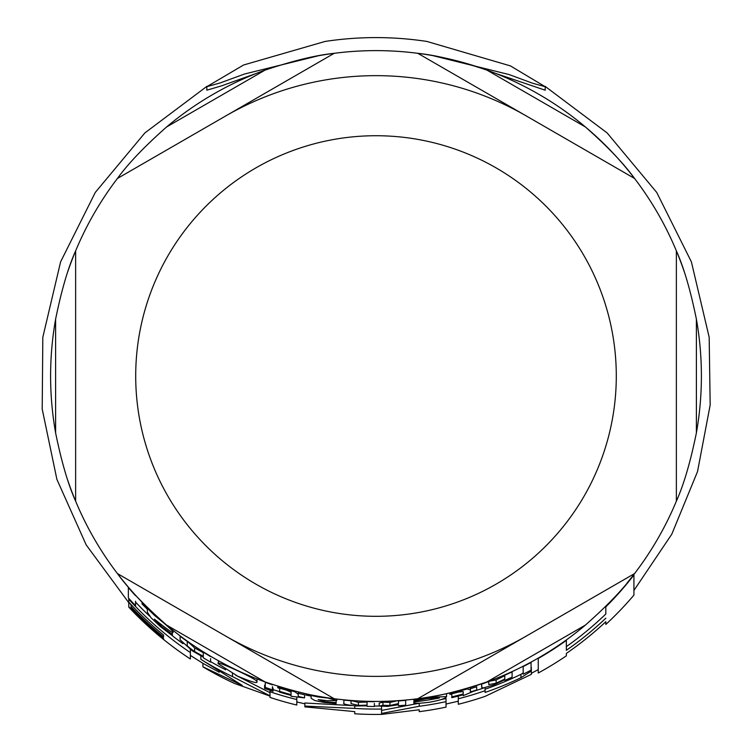 <?xml version="1.0" encoding="UTF-8"?>
<svg xmlns="http://www.w3.org/2000/svg" width="752" height="752" viewBox="0 0 752 752"><rect width="100%" height="100%" fill="white"/><g stroke="black" fill="none" stroke-linecap="round" stroke-linejoin="round"><path stroke-width="1.13" d="M526.184 636.145A300.368 300.368 0 0 1 225.816 636.145M225.816 115.893A300.368 300.368 0 0 1 526.184 115.893M265.042 681.923L166.559 625.062A325.4 325.4 0 0 1 117.425 573.569L334.198 698.721C316.122 696.897 293.064 691.295 265.042 681.923A325.4 325.4 0 0 1 166.559 625.062C144.431 605.482 128.056 588.318 117.425 573.569L334.198 698.721A325.4 325.4 0 0 1 312.512 695.168A325.4 325.4 0 0 0 417.802 698.721L634.575 573.569C623.944 588.318 607.569 605.482 585.441 625.062A325.4 325.4 0 0 1 486.958 681.923C458.936 691.295 435.878 696.897 417.802 698.721L634.575 573.569A325.4 325.4 0 0 1 626.989 583.12A325.4 325.4 0 0 0 676.368 501.17L676.368 250.867C683.822 267.439 690.496 290.206 696.39 319.158A325.4 325.4 0 0 1 696.39 432.879C690.496 461.831 683.822 484.598 676.368 501.17L676.368 250.867A325.4 325.4 0 0 1 684.132 271.425A325.4 325.4 0 0 0 634.575 178.468L417.802 53.317C435.878 55.15 458.936 60.743 486.958 70.124A325.4 325.4 0 0 1 585.441 126.985C607.569 146.565 623.944 163.729 634.575 178.468L417.802 53.317A325.4 325.4 0 0 1 486.958 70.124L585.441 126.985A325.4 325.4 0 0 1 676.368 250.867M334.198 53.317A325.4 325.4 0 0 1 376 50.619A325.4 325.4 0 0 0 312.512 56.87A325.4 325.4 0 0 1 334.198 53.317L117.425 178.468C128.056 163.729 144.431 146.565 166.559 126.985A325.4 325.4 0 0 1 265.042 70.124C293.064 60.743 316.122 55.15 334.198 53.317L117.425 178.468A325.4 325.4 0 0 0 75.632 250.867A325.4 325.4 0 0 1 117.425 178.468A325.4 325.4 0 0 0 75.632 250.867L75.632 501.17C68.178 484.598 61.504 461.831 55.61 432.879A325.4 325.4 0 0 1 55.61 319.158C61.504 290.206 68.178 267.439 75.632 250.867L75.632 501.17A325.4 325.4 0 0 1 67.868 480.613A325.4 325.4 0 0 0 117.425 573.569A325.4 325.4 0 0 1 75.632 501.17M486.958 681.923A325.4 325.4 0 0 1 334.198 698.721A325.4 325.4 0 0 0 486.958 681.923L585.441 625.062M417.802 53.317A325.4 325.4 0 0 0 376 50.619A325.4 325.4 0 0 1 486.958 70.124M67.868 271.425A325.4 325.4 0 0 1 75.632 250.867A325.4 325.4 0 0 0 67.868 271.425M676.368 501.17A325.4 325.4 0 0 0 677.731 497.852A325.4 325.4 0 0 1 634.575 573.569M458.288 704.286A338.428 338.428 0 0 0 485.078 696.38L531.354 674.365L531.354 671L520.957 677.702A334.696 334.696 0 0 1 485.078 692.442L485.078 690.721A333.07 333.07 0 0 1 458.288 698.768L458.288 704.286M218.4 663.847L237.594 676.123C250.999 681.763 257.466 683.681 256.996 681.867C257.494 680.786 251.13 677.129 237.914 670.887C222.592 663.931 216.087 661.581 218.4 663.847L218.4 660.707M311.121 698.26L314.721 700.488L324.121 702.49L336.125 703.581L336.125 702.612L324.714 701.776L318.171 699.604L327.336 700.695L336.802 700.544L327.985 698.072L318.256 697.001L305.81 694.378L305.81 695.017L311.121 696.136L311.121 698.26L311.121 696.136M414.512 699.952L414.512 700.949L427.606 698.505L439.365 697.997A328.154 328.154 0 0 1 413.891 701.973L413.891 702.095C413.083 703.618 418.338 703.656 429.665 702.199C440.249 700.244 445.87 698.382 446.528 696.615L428.696 697.339L414.512 699.952L414.512 699.134M147.345 612.166L150.945 617.646L160.345 626.548L172.349 635.666L172.349 634.434L160.937 626.012L154.395 619.131L163.56 626.322C170.356 631.454 173.505 633.438 173.026 632.253C173.524 631.896 170.582 628.926 164.209 623.342L154.48 615.38L142.043 603.048L142.043 603.941L147.345 609.252L147.345 612.166L147.345 609.252M432.729 55.601L509.066 74.551L532.83 83.312L545.209 86.706L510.429 65.903L427.07 41.501M427.08 41.473C393.089 36.312 359.108 36.303 325.127 41.435L243.601 64.992L206.828 86.677L220.251 82.899L244.447 74.034L318.416 55.761M545.209 86.706L545.209 90.212L495.53 73.367M256.507 73.358L221.398 85.907L206.828 90.193L206.828 86.677M374.364 706.053A330.034 330.034 0 0 0 376 706.053A330.034 330.034 0 0 0 379.196 706.043M304.87 706.072L304.87 706.88L354.747 711.618L354.747 713.78A338.428 338.428 0 0 0 381.555 714.4L419.221 709.785L419.221 711.674A338.428 338.428 0 0 0 446.03 707.124L446.03 701.644A333.07 333.07 0 0 1 419.221 706.278L381.555 713.432L381.555 709.042A333.07 333.07 0 0 1 354.747 708.412L304.87 706.072L304.87 702.998L351.513 705.564M441.18 699.557A330.034 330.034 0 0 0 446.03 698.542L446.03 701.644M381.555 710.424L418.986 703.28M566.341 646.617A330.833 330.833 0 0 0 605.83 613.989L605.83 606.375M531.354 673.303L538.253 669.59L538.253 658.085M474.653 690.966A330.034 330.034 0 0 0 484.222 687.807M446.03 704.051L458.288 701.193L458.288 696.079M485.078 689.246A331.67 331.67 0 0 0 520.957 674.337L523.185 672.946M235.78 675.268L269.996 692.658M210.588 661.61A330.034 330.034 0 0 0 225.647 669.816M202.918 666.836A338.428 338.428 0 0 0 234.502 683.446L269.996 696.089L269.996 697.414A338.428 338.428 0 0 0 296.796 705.047L296.796 699.539A333.07 333.07 0 0 1 269.996 691.774L269.996 695.826L232.462 676.574A333.07 333.07 0 0 1 200.859 659.325L242.247 685.392L202.918 666.836L202.918 663.339L219.274 672.269M296.796 697.085L296.796 701.954L304.87 703.816M273.061 689.593A330.034 330.034 0 0 0 279.631 691.671M163.551 639.125L163.551 638.316L163.551 639.125A338.165 338.165 0 0 1 128.789 606.77L128.789 602.343A335.166 335.166 0 0 0 131.027 604.758M128.789 606.77L128.789 607.146A338.428 338.428 0 0 0 190.359 658.987L190.359 652.557L190.359 655.387L202.918 663.339M135.529 602.061A330.034 330.034 0 0 0 149.592 616.151M171.954 635.421A330.034 330.034 0 0 0 182.943 643.693M488.781 681.359L496.151 679.93L504.789 675.691L504.789 679.018L496.151 683.211L488.781 684.621L488.781 681.566A325.691 325.691 0 0 1 481.618 684.113L481.9 687.732L483.846 687.826L493.885 684.846L504.789 679.78L504.789 680.363A330.476 330.476 0 0 0 512.103 677.167L512.103 671.912A325.691 325.691 0 0 1 504.789 675.164L504.789 674.845M210.588 656.242L210.588 656.581A325.691 325.691 0 0 1 203.275 652.134L203.275 656.308L194.636 651.542C188.686 647.378 186.233 645.188 187.267 644.972L187.267 641.456A325.691 325.691 0 0 1 180.104 636.211L180.104 639.802L192.371 650.884L203.275 657.135L203.275 657.765A330.476 330.476 0 0 0 210.588 662.117L210.588 658.583M187.267 641.221L194.636 647.876L203.275 652.708M374.364 701.419L374.364 701.71A325.691 325.691 0 0 1 367.051 701.588L367.051 705.132L358.413 705.404L351.043 703.637L351.043 700.751A325.691 325.691 0 0 1 343.88 700.121L343.88 703.017C342.517 703.928 346.606 704.915 356.138 705.987L367.051 705.837L367.051 706.372A330.476 330.476 0 0 0 374.364 706.485L374.364 703.44M351.043 700.563L358.413 702.349L367.051 702.067M281.464 688.691A326.65 326.65 0 0 0 288.956 690.853M298.234 693.278A326.65 326.65 0 0 0 304.551 694.754L304.551 697.894A329.705 329.705 0 0 1 298.234 696.427L298.234 694.293L294.963 691.812L277.779 686.811L277.779 687.807L285.91 689.885L291.071 692.216L291.071 694.604A329.705 329.705 0 0 1 279.631 691.332L279.631 692.131A330.476 330.476 0 0 0 291.071 695.393L291.071 696.267L304.551 697.894M453.616 693.316A326.65 326.65 0 0 0 461.098 691.389M470.385 691.925L470.385 688.738A326.65 326.65 0 0 0 476.693 686.764L476.693 689.969A329.705 329.705 0 0 1 470.385 691.925L470.385 689.763L467.114 689.048L449.922 693.466L449.922 694.453L458.062 692.075L463.223 691.596L463.223 693.983L463.223 691.596M135.529 595.236L135.529 595.669A325.691 325.691 0 0 1 128.357 587.566L128.357 597.906A332.506 332.506 0 0 0 135.529 605.651L135.529 601.224M523.185 670.775L523.185 666.225M272.44 684.499L272.44 684.809A325.691 325.691 0 0 1 265.277 682.308L265.277 687.394A330.476 330.476 0 0 0 272.44 689.847L272.44 686.632M379.196 706.081L387.684 706.372L398.475 704.737L398.475 705.724A330.476 330.476 0 0 0 405.666 705.16L405.666 700.356A325.691 325.691 0 0 1 398.475 700.939L398.475 703.59L389.931 705.479L382.965 705.263L379.196 706.081L379.196 703.026L382.965 702.199L389.931 702.415L398.475 700.516M272.44 687.685L273.061 688.136L273.061 691.342L264.601 688.456L273.061 691.342M264.601 688.456L264.601 685.222L265.277 685.204M419.221 706.278L419.221 703.289M381.555 709.042L381.555 706.278M354.747 708.412L354.747 705.893M382.965 705.263L382.965 702.199M398.475 703.59L398.475 700.638M531.062 662.437A325.691 325.691 0 0 1 523.185 666.554L523.185 674.168A332.506 332.506 0 0 0 531.062 670.154L531.062 662.098M449.922 693.466L449.922 692.912M467.114 689.048L467.114 688.4M470.385 689.763L470.385 687.431M463.223 693.983A329.705 329.705 0 0 1 451.783 696.897L451.783 693.87M451.783 696.897L451.783 697.687A330.476 330.476 0 0 0 463.223 694.773L463.223 695.647L476.693 689.969M277.779 686.811L277.779 686.238M291.071 692.216L291.071 691.436M279.631 691.332L279.631 688.24M294.963 691.812L294.963 691.163M298.234 693.993L298.234 691.99M298.234 696.427L298.234 694.293M351.043 703.637L351.043 700.46M187.267 644.972L187.267 641.099M142.043 603.048L142.043 602.183M154.48 615.38L154.48 614.375M172.349 634.434L172.349 632.319M173.026 632.253L173.026 630.355M481.618 687.149L481.618 683.803M504.789 679.018L504.789 675.691M446.528 696.615L446.528 693.682M413.891 703.289L413.891 699.21M336.802 700.544L336.802 699.05M336.125 702.612L336.125 700.939M318.256 697.001L318.256 696.258M305.81 694.378L305.81 693.758M190.359 649.512L190.359 652.557A333.07 333.07 0 0 1 128.789 599.231L128.789 598.385M128.789 599.231L128.789 602.126A335.016 335.016 0 0 0 163.551 635.064L163.551 636.906L163.551 635.064M163.551 636.906A336.445 336.445 0 0 1 131.027 606.62L131.027 604.542M131.027 606.62L131.027 608.218A337.535 337.535 0 0 0 163.551 638.316M256.996 681.867L256.996 678.877M269.996 691.774L269.996 690.778M232.462 676.574L232.462 673.623M200.859 659.325L200.859 655.951M485.078 690.721L485.078 687.601M520.957 677.702L520.957 674.337M531.354 671L531.354 667.56M605.83 618.182A333.869 333.869 0 0 1 566.341 650.311L566.341 640.384A325.757 325.757 0 0 1 538.253 658.498L538.253 673.012A338.428 338.428 0 0 0 566.341 655.847L566.341 653.422A336.426 336.426 0 0 0 605.83 621.697L605.83 624.433A338.428 338.428 0 0 0 633.927 595.114L633.927 574.998A325.757 325.757 0 0 1 605.83 606.883L605.83 613.989M633.927 574.998L633.927 574.406M696.39 432.879L696.39 319.158M265.042 70.124L166.559 126.985M166.559 625.062A325.4 325.4 0 0 1 117.425 573.569M585.441 126.985A325.4 325.4 0 0 1 634.575 178.468M135.708 376.019A240.292 240.292 0 0 1 376 135.727A240.292 240.292 0 0 1 616.292 376.019A240.292 240.292 0 0 1 376 616.311A240.292 240.292 0 0 1 135.708 376.019M55.61 319.158L55.61 432.879M268.878 689.462L268.878 688.644M389.931 705.479L389.931 702.415M358.413 705.404L358.413 702.349M194.636 651.542L194.636 647.876M160.937 626.012L160.937 624.226M496.151 683.211L496.151 679.93M324.714 701.776L324.714 700.413M128.789 602.728L86.189 544.899L56.889 479.344L42.206 409.069L42.817 337.291L60.611 261.828L95.288 192.427L144.929 132.878L206.941 86.32M633.927 590.452L671.771 534.23L697.527 471.57L710.17 405.018L709.183 337.291L691.389 261.846L656.731 192.446L607.099 132.897L545.097 86.339"/></g></svg>
